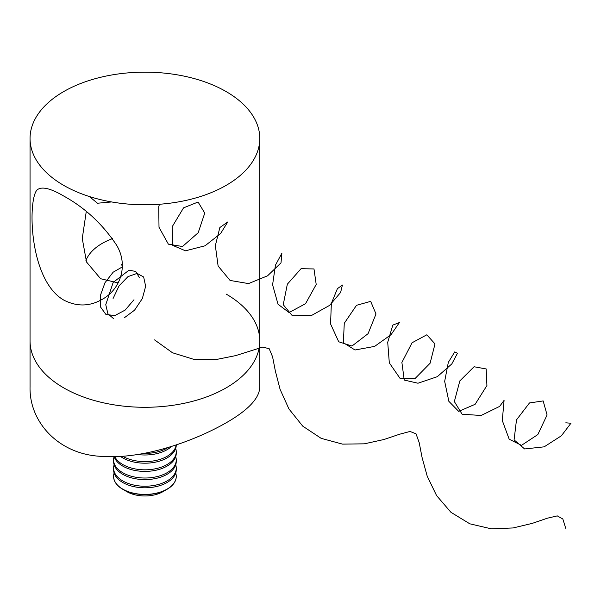 <?xml version="1.0" encoding="UTF-8"?>
<svg xmlns="http://www.w3.org/2000/svg" width="601" height="601" viewBox="0 0 601 601"><rect width="100%" height="100%" fill="white"/><g stroke="black" fill="none" stroke-linecap="round" stroke-linejoin="round"><path stroke-width="0.9" d="M63.691 387.863A114.866 66.32 0 0 0 188.879 402.242A114.866 66.32 0 0 0 259.79 340.97A114.866 66.32 180 0 1 144.916 407.29A114.866 66.32 180 0 1 30.05 340.97A114.866 66.32 0 0 0 63.691 387.863M63.691 300.042C26.932 278.661 27.826 192.17 38.351 189.105C42.987 186.55 51.438 188.849 63.691 196.016C84.951 207.736 102.576 224.105 116.564 245.125C128.832 265.424 120.343 289.599 102.05 299.441C89.557 306.585 76.77 306.78 63.691 300.042M63.691 185.371A114.866 66.32 0 0 0 188.879 199.742A114.866 66.32 0 0 0 259.79 138.47A114.866 66.32 0 0 0 144.916 72.158A114.866 66.32 0 0 0 30.05 138.47A114.866 66.32 0 0 0 63.691 185.371M118.179 282.906L100.615 278.721L86.521 262.006L82.262 238.507L86.259 211.575M226.141 294.069A114.866 66.32 180 0 1 259.79 340.97L259.79 386.901C259.572 398.095 248.356 410.07 226.141 422.819C193.59 441.404 142.737 459.577 101.419 456.354C58.845 454.589 29.148 422.21 30.05 386.901L30.05 138.47M112.567 238.612A60.408 34.881 0 0 0 85.935 260.534M122.371 266.303L121.507 264.448L122.303 263.982M143.947 453.409A31.327 18.09 0 0 0 168.25 447.399M137.697 454.506A31.327 18.09 0 0 0 171.623 446.363M122.724 456.294A31.327 18.09 0 0 0 155.772 460.494A31.327 18.09 0 0 0 176.161 444.898M120.508 456.444A31.327 18.09 0 0 0 155.328 462.169A31.327 18.09 0 0 0 176.251 445.108L176.251 444.868M114.791 456.692A31.327 18.09 0 0 0 149.258 469.644A31.327 18.09 0 0 0 176.251 451.734A31.327 18.09 0 0 0 175.717 448.421M114.145 456.707A31.327 18.09 0 0 0 147.876 471.319A31.327 18.09 0 0 0 176.251 453.312L176.251 451.734M114.092 456.707A31.327 18.09 0 0 0 113.589 459.93A31.327 18.09 0 0 0 144.916 478.02A31.327 18.09 0 0 0 176.251 459.93A31.327 18.09 0 0 0 175.717 456.625M113.589 459.93L113.589 461.515A31.327 18.09 0 0 0 144.916 479.598A31.327 18.09 0 0 0 176.251 461.515L176.251 459.93M114.122 464.821A31.327 18.09 0 0 0 113.589 468.134A31.327 18.09 0 0 0 144.916 486.224A31.327 18.09 0 0 0 176.251 468.134A31.327 18.09 0 0 0 175.717 464.821M113.589 468.134L113.589 469.712A31.327 18.09 0 0 0 144.916 487.802A31.327 18.09 0 0 0 176.251 469.712L176.251 468.134M114.122 473.025A31.327 18.09 0 0 0 113.589 476.338A31.327 18.09 0 0 0 136.81 493.804A31.327 18.09 0 0 0 176.251 476.338A31.327 18.09 0 0 0 175.717 473.025M113.589 476.42A31.327 18.09 0 0 0 113.589 476.503A31.327 18.09 0 0 0 122.769 489.289L126.864 491.656A25.535 14.747 0 0 0 138.313 495.472A25.535 14.747 0 0 0 162.976 491.656L167.07 489.289A31.327 18.09 0 0 0 176.251 476.503A31.327 18.09 0 0 0 176.251 476.42M122.769 489.289A31.327 18.09 0 0 0 136.81 493.969A31.327 18.09 0 0 0 167.07 489.289M89.324 196.504L97.482 203.228L111.666 201.951M159.483 204.257L158.724 206.684L159.01 227.291L168.385 244.171L182.501 246.515L198.187 232.737L204.753 213.085L198.075 202.026L183.545 207.856L172.202 226.72L172.787 245.403L185.476 250.812L205.039 245.801L220.612 233.526L227.719 221.994L219.846 227.539L215.346 245.644L218.118 266.033L230.07 280.442L248.529 283.589L267.573 275.806L281.005 262.855L281.877 253.254L275.438 265.176L272.591 284.799L278.03 304.249L289.058 312.535L305.533 303.708L316.201 284.446L313.985 268.947L301.071 268.692L287.338 284.198L283.244 304.669L292.326 315.728L311.634 315.412L329.626 305.361L340.609 292.462L342.405 285.039L337.394 288.69L331.346 303.475L330.565 323.939L338.716 341.774L351.976 346.041L368.06 333.698L376.001 313.97L370.674 301.371L356.506 305.308L344.275 323.285L343.359 342.728L355.011 349.992L374.626 346.394L391.063 334.667L399.417 322.542L392.821 325.088L387.713 342.277L389.313 362.854L400.101 378.465L415.058 378.54L430.098 363.244L434.996 343.922L426.83 334.795L412.053 342.773L401.889 362.463L404.233 380.05L417.988 383.228L437.34 376.669L451.802 363.943L457.451 353.283L454.747 351.893L448.323 362.358L444.665 381.365L448.857 401.333L458.698 411.369L475.121 404.308L486.915 385.557L486.186 368.946L474.061 366.753L459.84 380.899L454.341 401.558L462.109 414.217L481.093 415.486L499.634 406.404L504.074 400.371L502.293 420.542L509.19 439.203L521.48 445.349L537.827 434.568L547.075 414.945L543.161 400.935L529.496 402.94L516.492 419.874L514.088 439.894L524.613 448.955L544.153 446.843L561.364 435.8L570.95 423.232L565.811 422.819M122.364 266.904L113.131 272.215L104.995 282.71L100.367 295.527L100.667 307.186L105.956 314.511L114.904 315.548L125.151 310.086L133.985 299.726M139.394 277.692L135.751 271.472L129.065 270.149L113.183 282.41L105.761 304.677L107.895 313.782L113.732 318.778M124.369 317.749L134.556 310.176L142.339 298.554L145.645 286.294L143.654 276.993L137.096 273.395L127.99 276.618L119.096 285.821L113.093 298.457M154.57 339.896L172.525 352.779L193.657 359.308L215.556 359.646L235.6 355.634L262.78 347.07L269.21 348.745L272.584 356.814L275.348 371.012L280.104 389.403L288.916 408.913L302.739 426.147L321.159 438.347L342.517 444.116L364.326 443.831L384.009 439.496L399.545 434.245L410.055 431.45L416.027 433.817L419.197 442.637L422.067 457.451L427.198 476.142L436.566 495.562L450.968 512.33L469.839 523.824L491.378 528.842L513.074 527.956L532.358 523.343L547.338 518.205L557.27 515.891L562.814 518.971L565.811 528.549M259.79 340.97L259.79 138.47"/></g></svg>
